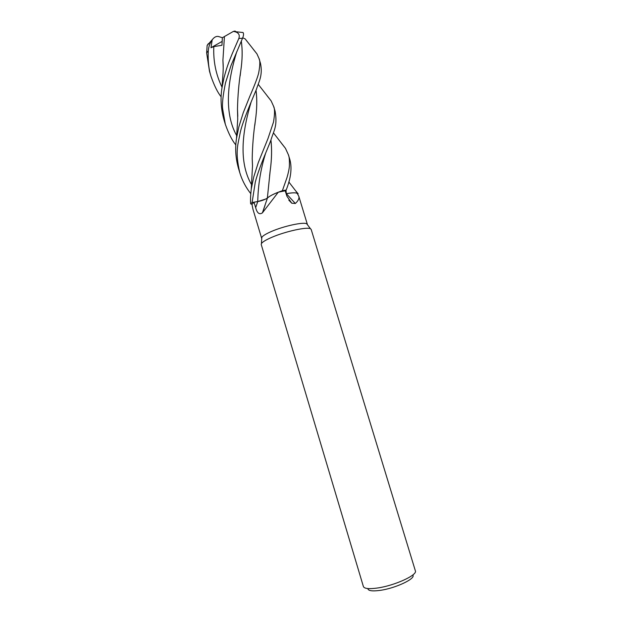 <?xml version="1.0" encoding="UTF-8"?>
<svg xmlns="http://www.w3.org/2000/svg" width="622" height="622" viewBox="0 0 622 622"><rect width="100%" height="100%" fill="white"/><g stroke="black" fill="none" stroke-linecap="round" stroke-linejoin="round"><path stroke-width="0.93" d="M270.951 140.059C272.001 149.428 271.736 159.8 270.142 171.182L267.367 198.006C270.166 195.619 275.134 193.201 282.264 190.767L286.182 190.029C290.902 178.164 292.138 168.049 289.899 159.698L288.375 154.722C289.253 156.612 289.588 160.414 289.378 166.136C289.207 168.889 288.398 172.753 286.944 177.729L282.357 190.736L286.182 190.029M285.964 190.2L286.338 193.66C291.003 192.804 294.424 192.602 296.608 193.053C294.431 192.602 291.01 192.804 286.338 193.66C290.295 192.952 293.39 192.688 295.621 192.906L297.666 193.419L298.156 193.784L297.759 194.157L298.156 193.784L297.106 193.193M261.738 238.483L261.808 237.363C262.795 235.8 265.975 233.849 271.355 231.508C283.795 226.043 303.66 221.766 306.739 223.796L307.416 224.697M295.52 190.666L298.171 193.807L297.098 193.185L298.801 196.288C299.431 198.332 298.288 200.735 295.357 203.495L291.757 203.207L286.936 196.264L285.171 190.775L278.283 192.206L262.406 212.864C259.358 214.909 257.111 213.159 255.665 207.624L253.986 202.204L257.733 201.582C261.823 200.774 265.034 199.6 267.374 198.053L267.359 198.053C268.953 196.63 271.573 195.098 275.243 193.465L282.264 190.767C275.142 193.201 270.173 195.611 267.367 198.006L267.359 198.053M271.861 237.301C285.49 231.384 307.229 226.641 310.502 228.764L311.179 229.44L415.364 570.841C417.727 575.07 394.371 585.745 377.157 588.054C368.885 589.174 364.29 588.669 363.388 586.53L261.232 244.524L261.427 243.583C262.5 241.927 265.983 239.835 271.861 237.301M367.851 588.56C368.084 590.807 372.104 591.421 379.918 590.402C395.514 588.35 416.32 578.452 412.767 575M275.243 193.465C271.604 195.09 269.007 196.614 267.437 198.029L262.406 212.864M267.437 198.029C265.104 199.592 261.878 200.774 257.733 201.582L255.665 207.624M265.353 199.164L257.757 201.559L252.128 202.5L250.674 203.853L252.128 202.5L257.757 201.536L252.097 202.508L255.292 182.09C259.149 167.271 267.833 148.487 270.811 140.401C273.781 130.418 277.692 126.421 275.111 111.237L273.602 106.308C274.885 108.679 274.854 113.927 273.517 122.052L267.981 138.55L258.301 162.56L253.745 176.951L251.249 189.072C250.526 195.502 250.332 200.424 250.658 203.837L251.98 204.413L253.986 202.204M295.621 192.906C293.382 192.696 290.295 192.968 286.353 193.706L295.357 203.495M282.357 190.736L286.159 190.044L285.179 190.798M251.972 204.42L252.983 209.334M281.315 143.06L285.459 148.339L288.375 154.722M267.227 95.928L271.13 100.865L273.602 106.308M298.171 193.807L297.767 194.173M235.855 144.934C232.162 140.58 228.647 133.691 225.32 124.268L222.684 109.068C221.976 104.302 222.917 95.563 225.498 82.866L231.003 65.582L242.51 38.292C243.645 35.625 243.832 33.705 243.078 32.546L242.751 32.445M221.144 96.807C217.614 92.453 214.225 85.603 210.982 76.273C208.72 69.128 207.818 60.668 208.277 50.887C208.634 46.642 209.941 42.957 212.195 39.831L210.975 47.723L213.805 46.588L221.976 45.289L222.357 37.732L233.336 31.434L234.261 31.559C238.553 32.492 240.076 34.785 238.832 38.447L232.2 53.772C230.148 59.168 227.535 64.291 223.99 77.836L221.937 88.106C220.32 98.237 220.95 108.625 223.827 119.276L225.32 124.268M250.759 193.621C245.814 187.377 242.16 180.434 239.812 172.799C234.836 150.905 237.977 144.879 240.31 132.175C242.697 121.671 250.899 102.513 256.466 89.257C258.713 81.863 262.997 75.589 260.486 63.327L260.47 63.257M253.271 49.27L256.933 53.857L259.001 58.452C260.214 60.528 260.089 65.458 258.612 73.256C257.43 77.867 254.46 85.634 249.71 96.581L243.202 112.87L238.786 127.098L236.5 138.333C234.999 148.114 235.606 157.926 238.304 167.761L239.812 172.799M208.378 43.618L207.142 45.468L206.644 52.886L209.513 71.359L210.905 76.024M212.195 39.831L212.491 39.427C214.225 37.203 216.114 36.2 218.159 36.418L222.396 37.709M270.928 140.098C271.977 149.599 271.705 159.963 270.135 171.205L269.59 175.909M241.289 41.231C242.596 50.079 242.401 60.109 240.706 71.312L240.154 75.868M237.503 109.472L237.775 116.096M241.305 41.184C242.619 49.954 242.417 59.984 240.714 71.281C238.832 83.224 237.76 95.85 237.48 109.177L237.775 116.407M242.697 37.794L245.185 38.922L247.439 41.837M252.501 165.53L252.229 159.007M254.81 125.325L255.331 120.963C256.964 109.853 257.197 99.652 256.031 90.338M256.046 90.299C257.22 99.372 256.987 109.589 255.339 120.932C253.488 133.015 252.446 145.602 252.205 158.703L252.501 165.849M222.948 60.505L223.212 67.246M224.425 36.542L222.925 60.21L223.212 67.541M285.98 190.184L286.338 193.66M210.975 47.723L222.147 41.41M250.658 203.837L252.097 202.508M235.163 31.761C235.816 30.991 235.209 30.882 233.336 31.434M238.832 38.447L242.51 38.292M206.644 52.886L208.277 50.887M265.532 153.517C260.657 169.114 258.068 185.123 257.757 201.536M236.733 51.774C228.95 77.081 222.707 110.817 236.733 135.744M251.039 102.335C243.249 128.287 237.627 160.841 251.607 184.796M213.805 46.588C213.175 61.104 215.912 74.64 222.023 87.204M298.801 196.288L307.385 224.449M306.739 223.796L310.502 228.764M262.624 212.506L265.127 205.027M288.802 200.136L291.757 203.207M297.658 193.419L288.826 181.966M261.808 237.363L261.427 243.583M252.929 209.147L261.637 238.257M260.486 63.327L259.001 58.452M207.142 45.468L212.491 39.427M273.47 132.914L285.459 148.339M236.5 138.333L237.721 119.253L237.48 109.177M256.933 53.865L245.185 38.922M251.249 189.072L252.501 166.051L252.205 158.703M271.13 100.865L258.27 84.39M221.937 88.106L223.026 73.303C223.236 67.378 223.376 67.689 222.925 60.21M243.078 32.546L234.261 31.559"/></g></svg>
